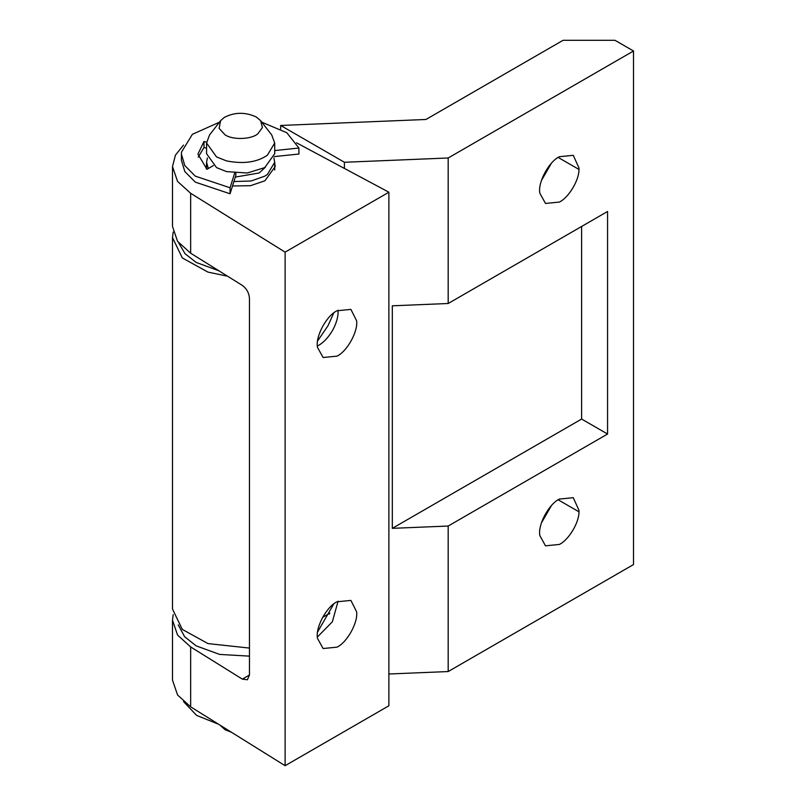 <?xml version="1.0" encoding="UTF-8"?>
<svg xmlns="http://www.w3.org/2000/svg" width="806" height="806" viewBox="0 0 806 806"><rect width="100%" height="100%" fill="white"/><g stroke="black" fill="none" stroke-linecap="round" stroke-linejoin="round"><path stroke-width="1.21" d="M178.61 242.747L185.068 253.749L196.16 262.413L218.93 270.816M206.568 148.213L203.989 147.458L203.989 141.463L206.598 142.229M203.989 141.463L197.913 154.137L206.951 169.3L213.439 165.562M219.423 122.21L192.392 134.3L181.511 152.092L181.41 154.137L184.796 165.532L195.324 176.151L230.063 187.788L234.687 173.078M274.705 150.571L298.915 148.032L286.785 132.708L261.849 122.21M203.989 147.458L198.236 157.13M181.41 154.137L181.41 160.132L184.796 171.527L195.324 182.146L230.063 193.772L235.866 175.315L235.866 173.189M274.332 156.596L298.915 154.027L298.915 148.032M230.063 193.772L230.063 187.788M265.406 167.215L259.169 172.968L235.312 177.088M260.691 120.719L271.743 134.985L274.705 143.015L267.401 155.175C257.074 162.298 243.462 164.212 226.557 160.918L216.542 156.918L206.568 143.015L209.54 134.985L220.582 120.719L224.189 117.485C234.445 112.115 245.105 111.923 256.167 116.92L260.691 120.719L262.403 127.57L257.89 133.736C251.744 139.408 232.813 140.224 225.106 134.854L219.111 128.416L220.582 120.719M274.705 143.015L274.705 153.714L264.731 167.618L247.311 172.998L226.557 171.618L216.542 167.618L206.568 153.714L206.568 143.015M231.503 732.301L225.106 729.732L219.917 725.078M273.889 157.986L274.705 162.268L267.401 174.439L264.731 176.182L251.089 180.987L233.901 181.552M208.331 168.514L206.568 162.268L207.384 157.986M218.607 724.262L196.583 715.375L183.516 701.552M338.087 601.195L332.354 621.789L317.383 637.042M333.765 603.966L317.624 631.924M317.493 638.412C315.176 628.086 326.249 606.837 336.999 601.79L350.892 600.41L356.605 611.764C358.227 622.262 347.255 642.342 336.999 647.158L323.105 648.528L317.493 638.412M338.087 310.179L338.077 312.768C337.875 317.927 336.152 323.609 332.908 329.795C328.586 337.23 323.77 342.449 318.471 345.442L317.383 346.026M333.765 312.95L328.002 325.725L317.624 340.908M317.493 347.396C315.176 337.069 326.249 315.821 336.999 310.773L350.892 309.393L356.605 320.748C358.227 331.246 347.255 351.325 336.999 356.141L323.105 357.511L317.493 347.396M274.705 163.084L275.229 166.55L264.882 180.796L250.465 185.702L232.521 185.964M206.255 168.776L206.568 163.084M296.527 142.813L388.885 192.221L285.112 252.137L190.659 193.289L177.562 181.431L172.494 166.55L172.494 226.466L177.562 241.347L190.659 253.205L242.334 285.405C246.666 288.608 249.034 292.941 249.457 298.401L249.457 675.015L247.371 679.76L242.334 679.126L249.457 675.015M173.179 614.625L172.494 620.197L177.562 635.068L190.659 646.936L242.334 679.126M329.422 614.051L328.868 613.759M190.659 646.936L190.659 706.842L285.112 765.7L388.885 705.784L388.885 192.221M190.659 706.842L177.562 694.984L172.494 680.113L172.494 620.197M172.494 166.55L175.426 155.145L183.516 145.1M285.112 252.137L285.112 765.7M541.441 180.504L551.375 163.296M559.374 202.074C568.583 197.651 579.151 180.363 578.98 169.451L579.02 168.051L573.268 155.326L559.374 156.707C548.654 161.744 537.592 182.902 539.859 193.239L545.491 203.444L559.374 202.074M541.441 522.872L551.375 505.674M559.374 544.443C568.583 540.02 579.151 522.731 578.98 511.83L579.02 510.42L573.268 497.705L559.374 499.075C548.654 504.113 537.592 525.28 539.859 535.617L545.491 545.823L559.374 544.443M581.61 419.049L607.563 434.031L607.563 211.484L448.186 303.499L392.31 305.806L392.31 528.343L581.61 419.049L581.61 226.466M392.31 528.343L448.186 526.036L607.563 434.031M227.564 276.196L207.978 272.116L182.317 257.94L172.494 237.589L172.494 609.064L182.317 629.415L207.978 643.591L249.457 648.074M329.845 613.195L322.581 617.386M280.659 128.93L280.659 125.464L344.414 162.268L344.414 168.434M172.494 237.589L173.179 232.027M280.659 125.464L425.951 119.469L563.082 40.3L614.968 40.3L633.506 51L448.186 157.986L448.186 303.499M448.186 157.986L344.414 162.268M448.186 526.036L448.186 671.549L388.885 673.997M633.506 51L633.506 564.563L448.186 671.549M249.457 656.144L219.635 654.422L196.16 645.868L184.574 636.659L178.277 624.912M190.659 193.289L190.659 253.205M558.175 157.442L578.98 169.451M558.175 499.811L578.98 511.83M206.568 162.268L206.568 169.018M274.705 170.016L274.705 162.268"/></g></svg>

